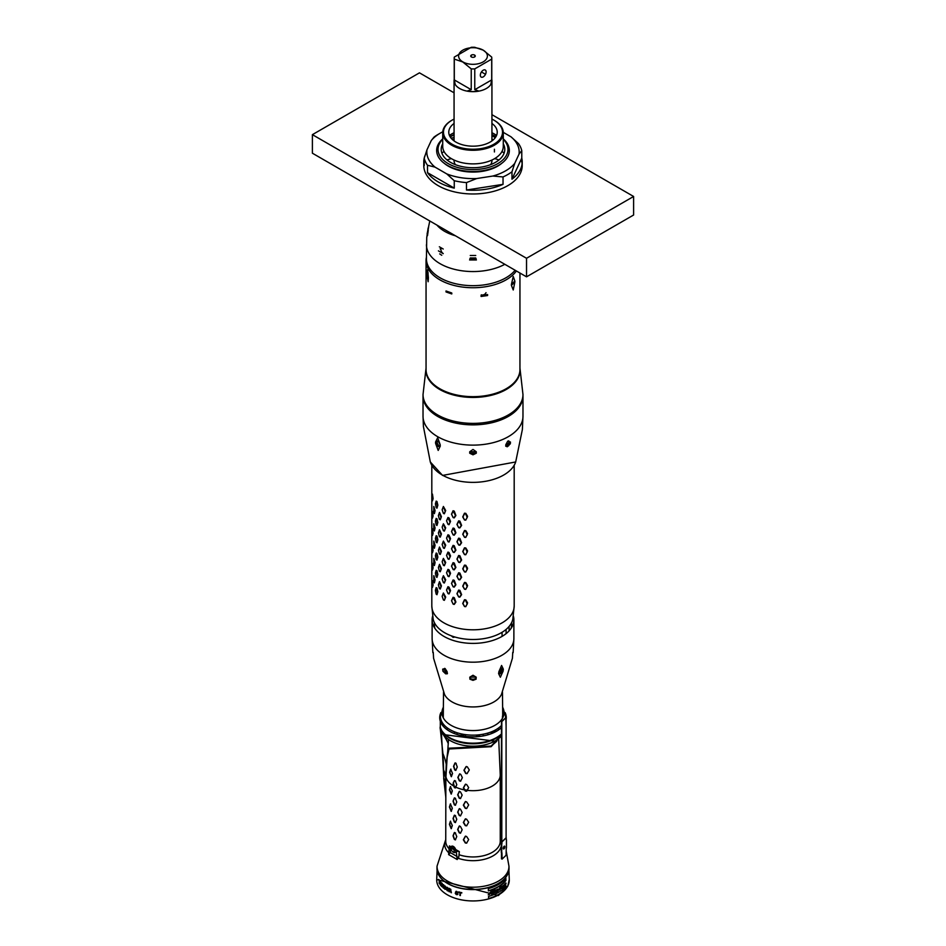 <?xml version="1.0" encoding="UTF-8"?>
<svg xmlns="http://www.w3.org/2000/svg" width="946" height="946" viewBox="0 0 946 946"><rect width="100%" height="100%" fill="white"/><g stroke="black" fill="none" stroke-linecap="round" stroke-linejoin="round"><path stroke-width="1.42" d="M503.083 671.222L503.319 669.129L500.86 668.574L498.885 671.684L498.672 673.765L500.328 673.836L503.083 671.222L500.351 677.241L498.672 673.765M512.744 652.373L512.425 658.203L501.475 694.399A29.527 17.052 180 0 1 493.883 701.944A29.527 17.052 180 0 1 444.525 694.399L433.575 658.203L433.256 652.373M498.885 671.684L501.593 665.464L503.319 669.129M432.618 616.118A40.879 23.603 0 0 0 432.121 619.796A40.879 23.603 0 0 0 457.356 641.601A40.879 23.603 0 0 0 501.912 636.481A40.879 23.603 0 0 0 513.879 619.796A40.879 23.603 0 0 0 513.382 616.118M469.866 677.123L473 675.243L476.134 677.123L476.122 679.169L469.878 679.169L473 680.363L476.122 679.169L476.134 677.123L469.866 677.123L469.878 679.169M447.328 673.765L447.115 671.684L442.681 669.129L442.917 671.222L445.672 673.836L447.328 673.765L442.917 671.222M473 680.363L473 679.299A3.406 2.779 180 0 0 476.252 677.36M473 679.299A3.406 2.779 0 0 1 469.748 677.36M447.115 671.684L445.14 668.574L442.681 669.129M501.368 668.361A3.406 1.963 -60 0 1 499.015 673.079A3.406 1.963 -60 0 1 498.566 673.292M447.434 673.292A3.406 1.963 60 0 1 446.985 673.079A3.406 1.963 60 0 1 444.632 668.361M506.228 848.952L506.075 855.29L502.101 859.11L501.936 853.079A1.514 0.639 109.1 0 0 501.711 852.417L501.711 844.281A1.514 0.639 109.1 0 0 501.936 843.182L501.936 841.952L506.228 837.825L506.228 839.067A1.514 0.639 109.1 0 0 506.453 839.717L506.453 847.864A1.514 0.639 109.1 0 0 506.228 848.952M504.088 846.315A1.514 0.639 109.1 0 0 503.307 848.302A1.514 0.639 109.1 0 0 504.088 848.787A1.514 0.639 109.1 0 0 504.868 846.8A1.514 0.639 109.1 0 0 504.088 846.315M501.486 668.325L501.486 673.008M505.779 717.801L501.486 721.491L501.486 843.028A1.514 0.639 -70.9 0 1 501.262 844.116L501.262 852.263A1.514 0.639 -70.9 0 1 501.486 852.914L501.486 858.85L501.936 854.333M504.313 846.15A1.514 0.639 -70.9 0 1 503.627 848.633A1.514 0.639 -70.9 0 1 503.402 848.798M501.806 672.736L501.806 668.29M507.872 446.358A39.827 22.988 0 0 0 507.08 445.566L507.08 446.796M506.098 629.421L506.098 633.643M501.806 721.609L506.098 717.482L506.098 837.778L501.806 841.905L501.806 721.609M438.92 445.566A39.827 22.988 0 0 0 438.861 445.625A39.827 22.988 0 0 0 438.128 446.358M508.759 445.672A41.186 23.78 0 0 0 507.825 444.762M438.175 444.762A41.186 23.78 0 0 0 437.241 445.672M432.452 500.848L433.114 498.672L432.452 494.096L432.168 495.87M432.452 518.16L433.114 515.984L432.452 511.396L432.168 513.17M432.452 535.471L433.114 533.284L432.452 528.708L432.168 530.481M432.452 552.771L433.114 550.596L432.452 546.019L432.168 547.793M432.452 570.083L433.114 567.907L432.452 563.331L432.168 565.093M432.452 587.395L433.114 585.219L432.452 580.631L432.168 582.405M436.331 507.517L436.957 508.203L437.868 505.14L436.957 501.439L436.106 501.262M436.331 524.817L436.957 525.503L437.868 522.452L436.957 518.751L436.106 518.574M436.331 542.129L436.957 542.815L437.868 539.764L436.957 536.063L436.106 535.885M436.331 559.441L436.957 560.127L437.868 557.076L436.957 553.363L436.106 553.185M436.331 576.753L436.957 577.427L437.868 574.376L436.957 570.675L436.106 570.497M436.331 594.053L436.957 594.738L437.868 591.688L436.957 587.986L436.106 587.809M443.402 513.229L444.36 513.784L445.684 510.533L443.402 506.477L442.184 509.658M443.402 530.54L444.36 531.084L445.684 527.844L443.402 523.777L442.184 526.969M443.402 547.852L444.36 548.396L445.684 545.156L443.402 541.088L442.184 544.281M443.402 565.152L444.36 565.708L445.684 562.456L443.402 558.4L442.184 561.593M443.402 582.464L444.36 583.02L445.684 579.768L443.402 575.712L442.184 578.893M443.402 599.776L444.36 600.32L445.684 597.08L443.402 593.012L442.184 596.205M451.514 514.175L453.075 517.509L454.257 517.864L455.889 515.523L454.257 511.112L453.075 510.745L451.514 514.175M451.514 531.486L453.075 534.809L454.257 535.176L455.889 532.823L454.257 528.424L453.075 528.057L451.514 531.486M451.514 548.798L453.075 552.121L454.257 552.488L455.889 550.134L454.257 545.724L453.075 545.369L451.514 548.798M451.514 566.098L453.075 569.433L454.257 569.799L455.889 567.446L454.257 563.036L453.075 562.669L451.514 566.098M451.514 583.41L453.075 586.745L454.257 587.099L455.889 584.758L454.257 580.347L453.075 579.981L451.514 583.41M451.514 600.722L453.075 604.045L454.257 604.411L455.889 602.058L454.257 597.659L453.075 597.293L451.514 600.722M462.724 516.918L464.486 519.957L465.799 520.111L467.584 516.315L465.799 513.347L464.486 513.205L462.724 516.918M462.724 534.23L464.486 537.269L465.799 537.411L467.584 533.615L465.799 530.659L464.486 530.505L462.724 534.23M462.724 551.53L464.486 554.581L465.799 554.723L467.584 550.927L465.799 547.971L464.486 547.817L462.724 551.53M462.724 568.842L464.486 571.881L465.799 572.034L467.584 568.239L465.799 565.27L464.486 565.129L462.724 568.842M462.724 586.153L464.486 589.192L465.799 589.346L467.584 585.55L465.799 582.582L464.486 582.44L462.724 586.153M462.724 603.465L464.486 606.504L465.799 606.646L467.584 602.85L465.799 599.894L464.486 599.74L462.724 603.465M456.942 524.439L458.621 527.632L459.886 527.892L461.613 525.397L459.886 521.128L458.621 520.868L456.942 524.439M447.966 524.226L449.043 524.687L450.533 521.329L449.043 517.935L447.966 517.474L446.559 520.773M439.5 519.177L440.292 519.803L441.427 516.658L439.5 512.425L438.483 515.511M433.954 512.921L434.403 513.654L435.077 510.663L433.859 506.465M456.942 541.751L458.621 544.943L459.886 545.203L461.613 542.708L459.886 538.44L458.621 538.179L456.942 541.751M447.966 541.538L449.043 541.999L450.533 538.629L449.043 535.247L447.966 534.786L446.559 538.085M439.5 536.488L440.292 537.115L441.427 533.97L439.5 529.725L438.483 532.823M433.954 530.233L434.403 530.954L435.077 527.974L433.859 523.777M456.942 559.062L458.621 562.243L459.886 562.503L461.613 560.008L459.886 555.751L458.621 555.491L456.942 559.062M447.966 558.85L449.043 559.311L450.533 555.941L449.043 552.547L447.966 552.086L446.559 555.397M439.5 553.8L440.292 554.415L441.427 551.282L439.5 547.036L438.483 550.134M433.954 547.533L434.403 548.266L435.077 545.286L433.859 541.077M456.942 576.362L458.621 579.555L459.886 579.815L461.613 577.32L459.886 573.063L458.621 572.803L456.942 576.362M447.966 576.161L449.043 576.622L450.533 573.252L449.043 569.859L447.966 569.397L446.559 572.697M439.5 571.1L440.292 571.727L441.427 568.581L439.5 564.348L438.483 567.434M433.954 564.845L434.403 565.578L435.077 562.586L433.859 558.388M456.942 593.674L458.621 596.867L459.886 597.127L461.613 594.632L459.886 590.363L458.621 590.103L456.942 593.674M447.966 593.461L449.043 593.922L450.533 590.564L449.043 587.17L447.966 586.709L446.559 590.008M439.5 588.412L440.292 589.039L441.427 585.893L439.5 581.66L438.483 584.746M433.954 582.157L434.403 582.89L435.077 579.898L433.859 575.7M514.186 606.019L512.838 619.098A40.122 23.165 180 0 1 501.368 632.708A40.122 23.165 180 0 1 459.898 638.231A40.122 23.165 180 0 1 433.162 619.098L431.814 606.019A41.186 23.78 180 0 0 457.237 627.99A41.186 23.78 180 0 0 502.125 622.835A41.186 23.78 180 0 0 514.186 606.019L514.186 465.326M434.687 511.609L433.753 513.004L433.753 506.488L434.687 511.609M432.748 499.583L432.204 500.919L432.204 494.391L432.748 499.583M432.748 516.894L432.204 518.231L432.204 511.703L432.748 516.894M432.748 534.206L432.204 535.542L432.204 529.015L432.748 534.206M432.748 551.518L432.204 552.842L432.204 546.315L432.748 551.518M432.748 568.818L432.204 570.154L432.204 563.627L432.748 568.818M437.454 506.122L436.177 507.612L435.385 503.875L436.177 501.096L437.454 506.122M437.454 523.434L436.177 524.924L435.385 521.175L436.177 518.396L437.454 523.434M437.454 540.745L436.177 542.235L435.385 538.487L436.177 535.708L437.454 540.745M437.454 558.057L436.177 559.547L435.385 555.799L436.177 553.02L437.454 558.057M437.454 575.357L436.177 576.847L435.385 573.11L436.177 570.332L437.454 575.357M445.27 511.585L443.946 513.678L443.378 513.347L442.137 509.776L443.378 506.82L445.27 511.585M445.27 528.897L443.946 530.99L443.378 530.659L442.137 527.088L443.378 524.131L445.27 528.897M445.27 546.209L443.946 548.302L443.378 547.971L442.137 544.399L443.378 541.443L445.27 546.209M445.27 563.509L443.946 565.602L443.378 565.27L442.137 561.711L443.378 558.755L445.27 563.509M445.27 580.82L443.946 582.913L443.378 582.582L442.137 579.011L443.378 576.055L445.27 580.82M461.258 525.397L459.531 527.892L458.775 527.738L457.084 524.545L458.775 521.211L461.258 525.397M461.258 542.708L459.531 545.192L458.775 545.038L457.084 541.857L458.775 538.51L461.258 542.708M450.13 539.717L448.641 541.928L448.002 541.656L446.583 538.203L448.002 535.129L450.13 539.717M461.258 560.02L459.531 562.503L458.775 562.35L457.084 559.157L458.775 555.822L461.258 560.02M450.13 557.028L448.641 559.24L448.002 558.968L446.583 555.515L448.002 552.44L450.13 557.028M461.258 577.32L459.531 579.815L458.775 579.662L457.084 576.469L458.775 573.134L461.258 577.32M450.13 574.34L448.641 576.552L448.002 576.28L446.583 572.815L448.002 569.752L450.13 574.34M461.258 594.632L459.531 597.127L458.775 596.961L457.084 593.781L458.775 590.446L461.258 594.632M450.13 591.64L448.641 593.863L448.002 593.58L446.583 590.127L448.002 587.052L450.13 591.64M432.748 586.13L432.204 587.466L432.204 580.939L432.748 586.13M437.454 592.669L436.177 594.159L435.385 590.41L436.177 587.632L437.454 592.669M445.27 598.132L443.946 600.225L443.378 599.894L442.137 596.323L443.378 593.367L445.27 598.132M455.499 515.487L453.879 517.84L453.169 517.616L451.597 514.293L453.169 511.088L455.499 515.487M455.499 532.799L453.879 535.14L453.169 534.928L451.597 531.593L453.169 528.4L455.499 532.799M455.499 550.111L453.879 552.452L453.169 552.239L451.597 548.905L453.169 545.712L455.499 550.111M455.499 567.411L453.879 569.764L453.169 569.539L451.597 566.216L453.169 563.024L455.499 567.411M455.499 584.723L453.879 587.076L453.169 586.851L451.597 583.528L453.169 580.324L455.499 584.723M455.499 602.034L453.879 604.376L453.169 604.163L451.597 600.828L453.169 597.635L455.499 602.034M467.265 517.497L465.479 520.134L464.687 520.04L462.925 517.001L464.687 513.524L465.479 513.607L467.265 517.497M467.265 534.797L465.479 537.446L464.687 537.352L462.925 534.313L464.687 530.824L465.479 530.919L467.265 534.797M467.265 552.109L465.479 554.746L464.687 554.663L462.925 551.624L464.687 548.136L465.479 548.231L467.265 552.109M467.265 569.421L465.479 572.058L464.687 571.975L462.925 568.936L464.687 565.448L465.479 565.531L467.265 569.421M467.265 586.733L465.479 589.37L464.687 589.275L462.925 586.236L464.687 582.76L465.479 582.842L467.265 586.733M467.265 604.033L465.479 606.682L464.687 606.587L462.925 603.548L464.687 600.06L465.479 600.154L467.265 604.033M441.013 534.987L439.89 536.973L439.405 536.607L438.376 532.929L439.405 530.079L441.013 534.987M434.687 528.92L433.753 530.316L433.753 523.788L434.687 528.92M441.013 552.298L439.89 554.285L439.405 553.907L438.376 550.241L439.405 547.379L441.013 552.298M434.687 546.232L433.753 547.628L433.753 541.1L434.687 546.232M441.013 569.61L439.89 571.597L439.405 571.218L438.376 567.553L439.405 564.691L441.013 569.61M434.687 563.544L433.753 564.939L433.753 558.412L434.687 563.544M441.013 586.91L439.89 588.897L439.405 588.53L438.376 584.865L439.405 582.003L441.013 586.91M434.687 580.844L433.753 582.239L433.753 575.712L434.687 580.844M450.13 522.417L448.641 524.628L448.002 524.344L446.583 520.891L448.002 517.817L450.13 522.417M441.013 517.675L439.89 519.661L439.405 519.295L438.376 515.629L439.405 512.767L441.013 517.675M502.066 632.295L502.066 636.386M439.772 446.11A38.609 22.29 0 0 0 439.05 446.843M509.09 630.887L509.09 626.465M434.959 628.44A38.609 22.29 180 0 1 434.391 624.608L434.391 622.634M511.609 622.634L511.609 624.608A38.609 22.29 180 0 1 511.041 628.44M451.325 635.83L453.11 637.356L455.014 637.036M440.245 446.169L438.199 450.438L435.609 443.485L438.459 446.559L440.245 446.169L440.186 444.703L438.235 441.12L435.55 442.03L435.609 443.485M435.55 442.03L437.667 437.738L440.186 444.703M423.406 426.469L423.028 416.275A49.972 28.853 180 0 0 437.667 436.685A49.972 28.853 0 0 0 492.121 442.929A49.972 28.853 0 0 0 522.972 416.275L522.381 429.484L515.688 461.967A43.457 25.093 0 0 1 485.795 481.254A43.457 25.093 0 0 1 442.267 475.022A43.457 25.093 0 0 1 430.312 461.967L423.406 426.469M469.772 396.599L469.866 397.379M476.134 397.379L476.228 396.599M423.051 395.274A49.972 28.853 0 0 0 423.028 396.019A49.972 28.853 0 0 0 437.667 416.417A49.972 28.853 0 0 0 492.121 422.673A49.972 28.853 0 0 0 522.972 396.019A49.972 28.853 0 0 0 522.949 395.274M510.391 443.485L510.45 442.03L505.814 444.703L505.755 446.169L510.391 443.485L507.541 446.559L505.755 446.169M476.287 453.217L476.276 451.762L469.724 451.762L469.713 453.217L473 454.813L476.287 453.217L469.713 453.217M437.147 445.59A41.991 24.241 180 0 1 438.128 444.691M507.872 444.691A41.991 24.241 180 0 1 508.853 445.59M475.992 396.599L475.389 397.403M470.611 397.403L470.008 396.599M510.45 442.03L507.766 441.12L505.814 444.703M476.276 451.762L473 449.445L469.724 451.762M508.747 440.836A3.406 1.963 -60 0 1 506.512 445.968A3.406 1.963 -60 0 1 505.767 446.252M440.233 446.252A3.406 1.963 60 0 1 439.488 445.968A3.406 1.963 60 0 1 437.253 440.836M443.319 717.884A29.716 17.158 180 0 1 443.284 716.997L443.52 692.247M502.48 692.247L502.693 714.396A29.693 17.146 180 0 1 502.421 716.82L502.432 718.333M502.622 715.696A29.716 17.158 180 0 1 502.681 716.252L502.669 715.141M454.186 851.92A18.849 10.879 0 0 0 454.151 852.559M456.835 858.188A18.849 10.879 0 0 0 457.616 858.885M443.378 707.277A31.041 17.927 0 0 0 456.918 727.971A31.041 17.927 0 0 0 494.947 725.31A31.041 17.927 0 0 0 502.622 707.277M502.633 708.566A32.554 18.79 180 0 1 503.745 710.174M502.622 706.969L505.554 716.347A32.554 18.79 180 0 1 505.471 717.659M501.486 725.452A32.554 18.79 180 0 1 496.023 729.638A32.554 18.79 180 0 1 460.536 733.718A32.554 18.79 180 0 1 440.446 716.347L443.378 706.969M442.255 710.174A32.554 18.79 180 0 1 443.367 708.566M442.87 732.121A32.554 18.79 0 0 0 496.023 738.294A32.554 18.79 0 0 0 501.486 734.108M491.352 740.529A16.354 9.436 60 0 1 491.199 740.458A25.743 14.864 180 0 1 490.466 740.86M455.534 740.86A25.743 14.864 180 0 1 453.063 739.346M447.257 729.804A25.743 14.864 180 0 1 447.482 728.018M441.321 720.675A32.554 18.79 0 0 0 440.765 722.389M501.486 733.895A33.276 19.216 180 0 1 496.532 737.549A33.276 19.216 180 0 1 463.221 742.326A33.276 19.216 180 0 1 440.316 727.569L440.316 714.029A33.276 19.216 0 0 0 457.426 734.616A33.276 19.216 0 0 0 496.532 731.223A33.276 19.216 0 0 0 501.486 727.569M440.174 720.805A33.276 19.216 180 0 1 440.801 719.126M442.574 716.193A33.276 19.216 180 0 1 443.296 715.306M443.367 708.897A33.276 19.216 0 0 0 442.22 710.34M440.895 712.575A33.276 19.216 0 0 0 440.316 714.029M506.098 719.61A33.276 19.216 0 0 0 505.684 714.029A33.276 19.216 0 0 0 505.105 712.575M503.78 710.34A33.276 19.216 0 0 0 502.633 708.897M502.669 715.271A33.276 19.216 180 0 1 503.426 716.193M455.688 892.563A30.331 17.513 0 0 0 456.279 892.799M501.049 884.841A30.331 17.513 180 0 1 500.6 885.444M505.909 880.513A32.933 19.015 0 0 0 505.661 878.822A32.933 19.015 180 0 1 505.909 880.513L505.862 878.207A35.877 20.717 180 0 1 498.365 884.545A35.877 20.717 180 0 1 488.313 888.637L488.384 890.896A35.972 20.765 0 0 0 498.436 886.816A35.972 20.765 0 0 0 505.933 880.478M440.197 882.985A32.933 19.015 0 0 0 440.398 883.954A32.933 19.015 180 0 1 440.197 882.985M440.694 884.983A32.933 19.015 0 0 0 440.966 885.681A32.933 19.015 180 0 1 440.694 884.983M443.166 886.828A31.348 18.092 180 0 1 442.622 885.728M442.125 884.404A31.348 18.092 180 0 1 441.936 883.682M497.939 739.264L491.08 746.075L448.842 748.227L447.718 751.361L446.24 764.333L445.672 777.742A65.984 35.239 13.6 0 0 443.686 772.551A2.27 1.301 179.2 0 1 443.591 772.184A2.27 1.301 179.2 0 1 443.686 771.818M443.792 777.908A3.571 1.904 -25.2 0 0 443.698 778.475A3.571 1.904 -25.2 0 0 443.84 778.996L441.238 729.472M461.222 734.155L461.293 735.621M461.613 742.019L461.636 742.622M463.824 742.433L463.836 743.036M463.788 734.38L463.788 736.094M465.302 743.272L465.302 742.657M440.138 727.001L443.52 734.593A31.703 18.305 0 0 0 495.42 740.801A31.703 18.305 180 0 0 501.486 735.893M445.672 777.742L445.566 783.761A68.136 41.648 -179.7 0 0 443.84 778.996L444.324 784.199L443.698 778.475M445.566 783.761L445.743 797.277M465.479 736.343L465.574 734.652M447.718 751.361L448.499 739.583M448.309 743.769A22.704 6.374 51.5 0 0 441.38 731.991A3.772 2.4 177.8 0 1 440.481 730.655L440.091 727.805M495.042 730.182L496.402 731.293M492.547 740.032A25.518 14.734 0 0 0 494.167 738.791M498.495 729.981A25.518 14.734 0 0 0 498.199 728.254M446.24 764.333A49.618 29.551 48.5 0 0 443.071 753.95A2.27 1.301 176 0 1 442.917 753.548L443.591 772.184M478.309 736.603L478.818 734.841M469.358 743.686A49.618 46.685 -148.2 0 1 468.175 742.977M490.879 746.193L448.889 748.203M496.354 731.317L495.006 730.206M494.64 730.395L496.023 731.506L494.51 730.454M498.223 739.039L491.069 746.69L449.232 748.593L490.879 746.394L496.697 741.357M495.905 731.565L494.474 730.478L495.964 731.542M448.605 854.593L450.367 852.63L450.485 847.699A2.27 1.313 180 0 1 449.823 846.765A3.027 1.75 0 0 0 449.421 845.89L448.605 854.593L457.178 859.536L458.786 857.147L459.33 851.625L449.421 845.89M459.33 851.625A3.027 1.75 0 0 0 457.817 851.388A2.27 1.313 180 0 1 456.22 850.998L457.178 859.536M498.471 883.363A36.019 20.8 180 0 1 458.976 887.809A36.019 20.8 180 0 1 436.981 868.357L437.04 866.134A35.96 20.765 180 0 0 458.999 885.562A35.96 20.765 180 0 0 498.424 881.128A35.96 20.765 0 0 0 508.96 866.134L509.019 868.357A36.019 20.8 180 0 1 498.471 883.363M466.591 791.234L468.684 787.616L466.65 784.53L465.361 784.317L463.363 787.864L465.29 791.045L466.591 791.234M455.345 787.983L456.788 784.648L455.404 781.171L454.376 780.639L453.051 783.903L454.317 787.45L455.345 787.983M449.421 849.106A27.257 15.739 180 0 1 445.743 841.207L445.862 776.406A27.257 15.739 0 0 0 445.944 776.855L447.151 757.19L449.031 748.984L491.092 746.701L498.282 738.992M451.195 828.696L452.33 825.551L450.391 821.282L449.421 824.333L451.195 828.696M451.195 811.396L452.33 808.239L450.391 803.97L449.421 807.033L451.195 811.396M451.195 794.084L452.33 790.939L450.391 786.67L449.421 789.721L451.195 794.084M455.345 839.906L456.764 836.583L455.345 833.13L454.317 832.598L453.039 835.838L454.317 839.374L455.345 839.906M455.345 822.594L456.764 819.283L455.345 815.819L454.317 815.286L453.039 818.527L454.317 822.062L455.345 822.594M455.345 805.294L456.764 801.972L455.345 798.519L454.317 797.975L453.039 801.215L454.317 804.762L455.345 805.294M460.442 833.213L462.156 829.748L460.442 826.473L459.236 826.083L457.663 829.465L459.236 832.835L460.442 833.213M460.442 815.901L462.156 812.437L460.442 809.161L459.236 808.771L457.663 812.153L459.236 815.523L460.442 815.901M460.442 798.59L462.156 795.137L460.442 791.849L459.236 791.459L457.663 794.841L459.236 798.223L460.442 798.59M466.591 843.158L468.672 839.551L466.591 836.489L465.29 836.276L463.351 839.8L465.29 842.969L466.591 843.158M466.591 825.846L468.672 822.24L466.591 819.177L465.29 818.964L463.351 822.488L465.29 825.657L466.591 825.846M466.591 808.546L468.672 804.928L466.591 801.865L465.29 801.664L463.351 805.188L465.29 808.345L466.591 808.546M479.776 734.735L479.244 736.508M451.289 776.713L452.543 773.509L450.71 769.193L449.598 772.314L451.289 776.713M455.712 770.446L457.285 767.04L455.984 763.517L454.991 763.008L453.548 766.319L454.707 769.926L455.712 770.446M460.536 781.23L462.369 777.695L460.749 774.36L459.567 773.982L457.84 777.435L459.342 780.852L460.536 781.23M467.005 773.662L469.299 769.938L467.312 766.816L466.071 766.638L463.918 770.245L465.739 773.485L467.005 773.662M456.22 850.998L450.485 847.699M453.359 852.251A3.559 2.058 -120 0 0 455.866 850.797A3.559 2.058 -120 0 0 453.359 846.445A3.559 2.058 -120 0 0 450.84 847.9A3.559 2.058 -120 0 0 453.359 852.251M457.817 851.388L449.823 846.765M466.827 791.081L465.55 790.903L463.611 787.734L465.645 784.151M455.558 787.852L454.541 787.32L453.276 782.614L454.6 780.521L455.617 781.053M466.827 808.392L465.55 808.203L463.599 805.046L465.586 801.499M466.827 825.704L465.55 825.515L463.599 822.358L465.586 818.798M466.827 843.004L465.55 842.827L463.599 839.658L465.586 836.11M460.655 798.459L459.472 798.093L457.888 794.723L459.496 791.305M460.655 815.771L459.472 815.393L457.888 812.023L459.496 808.617M460.655 833.071L459.472 832.705L457.888 829.335L459.496 825.929M455.558 805.164L454.541 804.632L453.264 801.096L454.541 797.868L455.558 798.389M455.558 822.464L454.541 821.944L453.264 818.396L454.541 815.168L455.558 815.7M455.558 839.776L454.541 839.256L453.264 835.708L454.541 832.48L455.558 833.012M451.408 793.954L449.646 789.591L450.615 786.552M451.408 811.254L449.646 806.903L450.615 803.852M451.408 828.566L449.646 824.214L450.615 821.163M467.253 773.509L466 773.331L464.167 770.115L466.366 766.473M460.761 781.089L459.579 780.722L458.077 777.305L459.827 773.828M455.925 770.304L454.931 769.796L453.773 766.189L455.215 762.89L456.185 763.398M451.502 776.583L449.823 772.184L450.935 769.074M488.621 898.7A36.279 20.942 0 0 0 498.648 894.609A36.279 20.942 0 0 0 506.169 888.27L506.098 885.988A36.185 20.895 180 0 1 498.589 892.315A36.185 20.895 180 0 1 488.55 896.406L488.621 898.7M497.951 891.215L498.838 889.074L498.022 889.086L498.175 890.564L497.04 891.262L497.229 889.512A36.043 20.812 180 0 1 496.626 889.831L494.675 892.362L495.065 889.654A36.007 20.788 180 0 1 493.954 890.139L493.883 890.446A36.019 20.8 0 0 0 494.32 890.269L493.28 892.941L493.351 891.546A36.054 20.824 0 0 0 493.812 891.369L493.871 891.073A36.043 20.812 180 0 1 493.422 891.262L493.587 890.529A36.019 20.8 180 0 1 493.339 890.624L492.216 891.983A36.054 20.824 0 0 0 492.63 891.83L491.695 893.603L492.157 890.978A36.019 20.8 0 0 0 492.594 890.813L492.665 890.517A36.007 20.788 180 0 1 491.447 890.955L488.42 894.62L489.59 894.478L490.312 893.119A36.078 20.824 0 0 0 491.021 892.894L491.435 894.076L497.951 891.215M440.363 877.462A35.842 20.694 0 0 0 498.341 883.54A35.842 20.694 0 0 0 505.637 877.462M439.961 881.175A35.995 20.788 180 0 1 438.79 879.378L438.778 879.721A36.007 20.788 0 0 0 439.24 880.49L439.157 883.339A36.125 20.859 0 0 0 439.346 883.623L439.429 880.773A36.007 20.788 0 0 0 439.961 881.518L439.961 881.175M441.534 885.87A36.114 20.847 180 0 1 440.375 884.581L440.41 883.493A36.066 20.824 0 0 0 441.404 884.616L441.415 884.214A36.054 20.812 180 0 1 440.422 883.091L440.446 882.204A36.019 20.788 0 0 0 441.605 883.493L441.616 883.091A35.995 20.788 180 0 1 440.245 881.53L440.15 884.723A36.125 20.859 0 0 0 441.522 886.272L441.534 885.87M442.101 886.851L442.184 884.072L443.201 887.833A36.125 20.859 0 0 0 443.627 888.176L443.721 885.007A35.995 20.788 180 0 1 443.438 884.77L443.355 887.478L442.326 883.789A35.995 20.788 180 0 1 441.936 883.422L441.853 886.603A36.125 20.859 0 0 0 442.101 886.851M445.424 886.899L445.471 887.064A36.031 20.8 0 0 0 445.779 887.277L445.128 886.071A35.995 20.788 180 0 1 444.88 885.894L444.206 886.426L444.833 887.655A36.066 20.824 0 0 0 445.128 887.868L445.105 888.885A36.114 20.847 180 0 1 444.703 888.59L444.324 887.821A36.09 20.836 180 0 1 444.029 887.608L444.691 889.004A36.125 20.859 0 0 0 445.093 889.287L445.897 889.074L445.14 887.466A36.054 20.812 180 0 1 444.845 887.242L444.868 886.296A36.019 20.788 0 0 0 445.176 886.508L445.424 886.899M447.269 887.443L446.536 887.49L446.323 889.004L447.174 890.624A36.125 20.859 0 0 0 447.624 890.884L448.581 890.316L447.718 887.703A35.995 20.788 180 0 1 447.269 887.443M457.285 892.232L457.356 892.385A36.031 20.8 0 0 0 457.817 892.504L456.847 891.487A35.995 20.788 180 0 1 456.469 891.38L455.487 892.102L456.421 893.142A36.066 20.824 0 0 0 456.871 893.272L457.545 893.864L456.835 894.289A36.114 20.847 180 0 1 456.244 894.112L455.665 893.45A36.09 20.836 180 0 1 455.239 893.308L456.232 894.514A36.125 20.859 0 0 0 456.823 894.691L458.006 893.923L456.883 892.858A36.054 20.812 180 0 1 456.433 892.728L456.457 891.782A36.019 20.788 0 0 0 456.906 891.912L457.285 892.232M449.421 890.399A36.066 20.824 0 0 0 450.473 890.907L450.935 892.551A36.125 20.859 0 0 0 451.384 892.752L450.58 889.181A35.995 20.788 180 0 1 449.114 888.46L449.019 891.64A36.125 20.859 0 0 0 449.385 891.83L449.421 890.399M461.802 892.669A35.995 20.788 180 0 1 458.692 891.983L458.68 892.326A36.007 20.788 0 0 0 459.957 892.634L459.874 895.472A36.125 20.859 0 0 0 460.359 895.578L460.454 892.74A36.007 20.788 0 0 0 461.79 893L461.802 892.669M460.371 895.389A35.818 20.682 180 0 1 460.111 895.342L460.194 892.492A35.712 20.611 180 0 1 458.916 892.196L458.916 891.853M461.79 892.823A35.712 20.611 180 0 1 460.69 892.598L460.678 892.788M450.603 890.564A36.054 20.812 180 0 1 449.433 889.997L449.468 888.98A36.007 20.788 0 0 0 450.639 889.547L450.603 890.564M447.032 887.786L447.257 887.856A36.019 20.788 0 0 0 447.706 888.117L447.635 890.482A36.114 20.847 180 0 1 447.186 890.221L447.032 887.786M495.751 891.392L496.236 890.245L495.751 891.392M491.092 892.61A36.066 20.824 180 0 1 490.395 892.835L491.423 891.238L491.092 892.61M501.309 888.176L501.687 886.934L501.309 888.176M503.189 887.1L503.201 885.704L503.189 887.1M505.436 884.356L505.72 883.056L505.436 884.356M500.942 886.39L499.76 887.466L499.547 890.02L502.409 887.253L502.125 889.193A36.161 20.871 0 0 0 502.586 888.826L503.97 885.917L504.384 886.461L505.483 885.267L506.075 883.138L504.549 885.917L504.679 884.002L503.733 886.142L503.603 885.22L503.036 885.61A36.043 20.812 180 0 1 502.397 886.154L502.361 886.414A36.054 20.812 0 0 0 502.563 886.248L500.198 889.488L500.872 887.383A36.054 20.812 0 0 0 501.061 887.253L501.25 886.059A36.007 20.788 180 0 1 501.061 886.189L500.942 886.39M505.637 878.077L505.708 880.336A35.664 20.587 180 0 1 488.373 890.706M505.874 885.858L505.944 888.14A35.972 20.777 180 0 1 488.609 898.511M497.892 889.346L498.353 890.505L496.555 891.723L491.222 893.946L490.797 892.764A35.771 20.658 180 0 1 490.099 892.989L488.207 894.821M498.353 890.505L497.147 891.073M497.963 890.434L497.336 889.808M497.076 890.742L497.667 890.884M497.017 889.394L496.957 891.014M494.853 889.536L494.451 892.244L494.983 891.262M493.658 890.955L493.587 891.238A35.759 20.646 180 0 1 493.138 891.428L493.114 892.788M493.363 890.411L493.197 891.132A35.747 20.635 0 0 0 493.469 891.026M492.275 892.303L492.417 891.7A35.759 20.646 180 0 1 492.263 891.759M492.44 890.399L492.381 890.683A35.712 20.623 180 0 1 491.932 890.848L491.376 893.166L491.967 893.036M490.868 892.48L491.199 891.108L490.17 892.705A35.759 20.646 0 0 0 490.442 892.61M496.248 890.493L496.118 891.156M496.023 890.115L495.633 890.813M441.415 884.262A35.759 20.646 180 0 1 440.635 883.363L440.6 884.451M441.605 883.15A35.712 20.623 180 0 1 440.67 882.074L440.647 882.961M440.375 884.581L440.375 884.581A35.818 20.682 180 0 0 441.534 885.917M443.378 886.686L443.65 884.652M442.113 886.52A35.818 20.682 180 0 1 442.066 886.473L442.16 883.292M442.397 884.072L442.373 884.817M445.531 888.826L445.353 887.738A35.771 20.646 180 0 1 445.046 887.525L444.49 885.799M445.779 889.275L445.306 889.157A35.818 20.682 180 0 1 444.904 888.873L444.655 888.625M445.708 886.958A35.723 20.623 180 0 1 445.684 886.946L445.389 886.39A35.712 20.623 180 0 1 445.081 886.177L444.726 886.319M448.357 890.848L447.836 890.765A35.818 20.682 180 0 1 447.387 890.505L446.583 889.252L446.973 887.23M448.085 890.423L447.919 887.987A35.712 20.623 180 0 1 447.47 887.726L446.961 887.833M457.367 894.171L457.095 893.142A35.771 20.646 180 0 1 456.646 893.012L455.771 892.267L456.102 891.274M457.746 894.549L457.048 894.561A35.818 20.682 180 0 1 456.457 894.384L455.452 893.19M457.746 892.303A35.723 20.623 180 0 1 457.58 892.255L457.131 891.782A35.712 20.623 180 0 1 456.682 891.652L456.161 891.901M451.313 892.504A35.818 20.682 180 0 1 451.147 892.433L450.686 890.777A35.771 20.646 180 0 1 449.634 890.281L449.634 890.505M449.385 891.593A35.818 20.682 180 0 1 449.232 891.522L449.326 888.341M450.828 890.434L450.852 889.417A35.712 20.611 180 0 1 449.681 888.862L449.646 889.879M457.58 858.933A18.932 10.926 180 0 1 456.859 858.306M454.068 852.547A18.932 10.926 180 0 1 454.139 851.672M443.307 759.993L443.591 771.085M487.817 733.079L487.817 734.829M461.222 742.527L461.222 741.936M461.222 735.598L461.222 733.871M457.095 732.748L457.095 734.51M454.636 769.713L454.636 768.921M454.636 733.658L454.636 731.873M454.411 731.778L454.411 733.564M454.411 768.235L454.411 769.039M454.411 786.977L454.411 787.64M454.411 804.289L454.411 804.951M454.068 846.977L454.068 848.266A18.932 10.926 0 0 0 454.068 848.361L454.068 850.832A18.932 10.926 0 0 0 454.352 852.594M456.315 855.894A18.932 10.926 0 0 0 458.467 857.738M476.548 736.733L476.548 735.03M477.576 734.959L477.576 736.662M483.252 735.905L483.252 734.191M506.808 633.063A36.941 21.332 0 0 0 506.098 632.2M515.121 270.237A46.567 26.878 180 0 1 505.921 277.793A46.567 26.878 180 0 1 455.18 283.623A46.567 26.878 180 0 1 426.433 258.778L426.741 237.529L428.609 227.123M436.934 225.101A40.122 23.165 0 0 0 455.44 235.791M428.148 228.01L426.741 237.529M439.346 246.788L443.225 249.023L439.346 246.788M470.257 255.491L475.743 255.491L470.257 255.491M428.278 230.28L427.497 235.649M443.236 253.646L438.424 250.867L443.236 253.646M476.406 259.949L469.594 259.949L476.406 259.949M439.713 253.895A42.771 24.691 0 0 0 441.758 255.254M476.169 258.79A39.744 22.952 180 0 1 469.831 258.79M443.236 253.587A3.406 1.963 60 0 1 440.883 249.448A39.744 22.952 180 0 1 440.138 248.822M440.883 249.448A3.406 1.963 60 0 1 440.954 248.786M454.068 92.814L419.468 72.842L312.393 134.651L312.393 153.205L526.532 276.835L633.607 215.014L633.607 196.472L491.932 114.679M526.532 276.835L526.532 258.282L633.607 196.472M312.393 134.651L526.532 258.282M504.123 153.122A37.852 21.853 0 0 0 501.971 151.49M444.029 151.49A37.852 21.853 0 0 0 441.877 153.122M476.713 178.534A46.188 26.665 0 0 1 446.772 173.91L434.994 167.111L427.497 165.254L427.497 172.669A49.216 28.415 0 0 0 438.199 181.939A49.216 28.415 0 0 0 454.257 188.124L454.257 180.71A49.216 28.415 0 0 0 466.473 182.602L476.713 178.534L492.807 176.051A46.188 26.665 0 0 0 514.719 163.398L519.035 154.103A46.188 26.665 0 0 0 511.006 136.815L518.503 143.615A49.216 28.415 0 0 1 521.778 150.662L519.035 154.103M442.763 131.813A46.188 26.665 0 0 0 440.339 133.114A46.188 26.665 0 0 0 431.281 140.528L426.965 149.823A46.188 26.665 0 0 0 434.994 167.111M503.272 132.345L511.006 136.815M444.265 163.327A34.825 20.103 0 0 0 448.369 166.177A34.825 20.103 0 0 0 501.735 163.327M495.87 136.803A34.825 20.103 0 0 0 491.932 135.089M454.068 135.089A34.825 20.103 0 0 0 450.13 136.803M446.772 173.91L454.257 180.71M454.257 188.124L427.497 172.669M492.807 176.051L503.036 176.937A49.216 28.415 0 0 0 511.975 171.782L514.719 163.398M503.036 184.352L466.473 190.016A49.216 28.415 0 0 0 503.036 184.352L503.036 176.937M466.473 190.016L466.473 182.602M521.778 158.088L511.975 179.196A49.216 28.415 0 0 0 522.216 161.849A49.216 28.415 0 0 0 521.778 158.088L521.778 150.662M511.975 179.196L511.975 171.782M491.932 135.692L495.302 137.643M451.053 138.092L454.068 137.631M440.339 133.114L438.199 134.344A49.216 28.415 0 0 0 434.025 137.087L431.281 140.528M426.965 149.823L424.222 158.207A49.216 28.415 0 0 0 427.497 165.254M425.097 155.357A49.216 28.415 0 0 0 423.784 161.849A49.216 28.415 0 0 0 424.222 165.621L424.222 158.207M522.216 161.849L522.216 165.562A49.216 28.415 180 0 1 491.837 191.813A49.216 28.415 180 0 1 438.199 185.653A49.216 28.415 180 0 1 423.784 165.562L423.784 161.849M423.891 163.705A49.216 28.415 180 0 1 424.222 161.79M452.578 139.712A49.216 28.415 180 0 1 454.068 139.334M491.932 139.334A49.216 28.415 180 0 1 493.422 139.712M521.092 159.555A49.216 28.415 180 0 1 522.109 163.705M494.143 732.464L494.143 730.643M492.996 731.187A22.408 12.937 180 0 1 490.785 733.871M473.095 743.178L473.095 743.804M514.861 282.038L513.24 289.984L511.408 285.361L514.861 282.038L514.861 281.068L511.408 284.391L511.408 285.361M511.408 284.391L513.24 276.516L514.861 281.068M426.433 257.206A46.945 27.103 0 0 0 426.055 260.635A46.945 27.103 0 0 0 460.454 286.756A46.945 27.103 0 0 0 513.24 274.588A46.945 27.103 0 0 0 516.386 270.97M519.945 273.027L519.945 369.555A46.945 27.103 180 0 1 513.24 383.52A46.945 27.103 180 0 1 460.454 395.676A46.945 27.103 180 0 1 426.055 369.555L426.055 260.635M428.396 277.734L427.616 269.61L426.764 274.435L428.396 277.734M428.384 278.195L428.136 281.742L426.764 274.435M451.81 293.473L446.015 290.978L446.015 291.947L451.81 293.473M451.762 293.946L446.015 291.947M487.628 295.046L481.076 295.507L481.076 296.476L487.628 295.046M487.58 295.542L481.076 296.476M428.148 272.862L426.764 273.465M451.762 292.976L446.015 290.978M487.58 294.561L481.076 295.507M481.254 294.845A3.406 2.696 156.6 0 0 486.008 292.669M519.945 368.053L522.972 394.529A49.972 28.853 180 0 1 515.83 409.393A49.972 28.853 180 0 1 459.65 422.33A49.972 28.853 180 0 1 423.028 394.529L426.055 368.053M426.055 368.621A47.028 27.15 0 0 0 459.047 396.22A47.028 27.15 0 0 0 513.311 384.265A47.028 27.15 0 0 0 519.945 368.621M475.696 257.951A38.23 22.077 180 0 1 470.304 257.951M485.31 170.777A46.188 26.665 0 0 0 483.69 170.528M462.31 170.528A46.188 26.665 0 0 0 460.69 170.777M493.576 168.187A49.216 28.415 0 0 0 492.937 168.021M453.063 168.021A49.216 28.415 0 0 0 452.425 168.187M498.956 159.969A49.216 28.415 0 0 0 494.687 158.597M451.313 158.597A49.216 28.415 0 0 0 447.044 159.969M442.716 139.263A34.978 20.197 180 0 0 451.703 165.384A34.978 20.197 180 0 0 497.738 163.646A34.978 20.197 0 0 0 503.284 139.263M442.716 143.768A31.797 18.364 0 0 0 456.445 165.042A31.797 18.364 0 0 0 495.479 162.345A31.797 18.364 0 0 0 503.284 143.768M495.952 136.662A31.797 18.364 0 0 0 491.932 134.616M454.068 134.616A31.797 18.364 0 0 0 450.521 136.39A31.797 18.364 0 0 0 450.048 136.662M503.284 138.885A36.338 20.978 180 0 1 498.696 165.314A36.338 20.978 180 0 1 449.989 166.721A36.338 20.978 180 0 1 442.716 138.885M454.068 119.101A29.527 17.052 0 0 0 452.117 120.13A29.527 17.052 180 0 0 452.117 144.23A29.527 17.052 180 0 0 493.883 144.23A29.527 17.052 0 0 0 493.883 120.13L494.415 120.438A30.284 17.489 0 0 1 503.284 132.795A30.284 17.489 0 0 1 494.415 145.164A30.284 17.489 180 0 1 461.412 148.948A30.284 17.489 180 0 1 442.716 132.795A30.284 17.489 180 0 1 451.585 120.438L452.117 120.13L451.585 120.438M503.284 132.795L503.284 146.394A30.284 17.489 180 0 1 494.415 158.762A30.284 17.489 180 0 1 461.412 162.546A30.284 17.489 180 0 1 442.716 146.394L442.716 132.795M449.433 135.42A30.284 17.489 180 0 1 451.585 134.036A30.284 17.489 180 0 1 454.068 132.747M494.415 149.243L494.415 151.963L494.415 149.243M491.932 132.747A30.284 17.489 180 0 1 496.567 135.42M493.883 120.13A29.527 17.052 0 0 0 491.932 119.101M454.068 123.453A24.229 13.989 0 0 0 456.847 142.609A24.229 13.989 0 0 0 490.134 142.077A24.229 13.989 0 0 0 491.932 123.453M454.222 79.369A18.932 10.926 0 0 0 454.068 80.753A18.932 10.926 0 0 0 459.614 88.475A18.932 10.926 0 0 0 480.249 90.84A18.932 10.926 0 0 0 491.932 80.753A18.932 10.926 0 0 0 491.778 79.369M491.932 160.051L491.932 160.619A18.932 10.926 180 0 1 490.584 164.663M476.382 171.368A18.932 10.926 180 0 1 469.618 171.368M455.416 164.663A18.932 10.926 180 0 1 454.068 160.619L454.068 160.051M483.17 50.15A14.379 8.301 0 0 0 462.831 50.15A14.379 8.301 0 0 0 462.831 61.892A14.379 8.301 0 0 0 483.17 61.892A14.379 8.301 0 0 0 483.17 50.15M471.392 55.093A2.27 1.313 0 0 0 471.392 56.949A2.27 1.313 0 0 0 474.608 56.949A2.27 1.313 0 0 0 474.608 55.093A2.27 1.313 0 0 0 471.392 55.093M483.229 50.15L474.762 47.3A18.778 10.844 0 0 0 471.238 47.3L454.305 57.079A18.778 10.844 0 0 0 454.222 58.096A18.778 10.844 0 0 0 454.305 59.101L462.771 61.963L471.238 68.881A18.778 10.844 0 0 0 474.762 68.881L491.695 59.101A18.778 10.844 0 0 0 491.778 58.096A18.778 10.844 0 0 0 491.695 57.079L483.229 50.15M481.431 71.955L485.499 74.308M474.762 56.855L474.762 55.187M491.778 58.096L491.778 80.753A18.778 10.844 180 0 1 490.856 84.099L491.695 79.913L474.762 89.693L478.806 91.053A18.778 10.844 180 0 1 467.194 91.053L471.238 89.693L454.305 79.913L454.305 59.101M471.238 89.693L471.238 68.881M471.238 56.855L471.238 55.187M474.762 89.693L474.762 68.881M491.695 79.913L491.695 59.101M486.114 71.884A4.091 2.365 120 0 0 483.229 70.205A4.091 2.365 120 0 0 480.332 75.219A4.091 2.365 120 0 0 483.229 76.886A4.091 2.365 120 0 0 486.114 71.884M454.305 79.913L455.144 84.099A18.778 10.844 180 0 1 454.222 80.753L454.222 58.096M513.879 619.796L513.879 638.585A40.879 23.603 180 0 1 501.912 655.271A40.879 23.603 0 0 1 457.356 660.391A40.879 23.603 0 0 1 432.121 638.585L432.854 652.634M426.22 406.153A49.972 28.853 180 0 1 426.717 405.408M445.353 392.247A49.972 28.853 180 0 1 446.358 391.869M499.642 391.869A49.972 28.853 180 0 1 500.647 392.247M437.277 443A43.457 25.093 0 0 0 435.94 444.171M519.78 406.153A49.972 28.853 0 0 0 519.283 405.408M510.06 444.171A43.457 25.093 0 0 0 508.723 443M443.769 724.624A30.189 17.43 0 0 0 443.201 726.185M442.48 722.898A31.703 18.305 0 0 0 441.865 724.411M462.618 734.167L462.712 735.905M463.055 742.303L463.079 742.906M445.578 782.921A68.112 41.009 1.8 0 0 443.804 778.085M445.708 775.85A64.269 34.517 18.7 0 0 443.674 770.245M450.367 852.63L456.339 856.083M448.912 852.925A28.297 16.342 180 0 1 445.743 839.953M500.907 847.072A28.297 16.342 180 0 1 493.008 855.894A28.297 16.342 180 0 1 458.148 858.247M500.257 839.953A28.297 16.342 180 0 1 501.297 844.033M467.3 790.336A27.257 15.739 180 0 0 492.275 786.079A27.257 15.739 0 0 0 500.257 774.951L500.257 841.207A27.257 15.739 180 0 1 492.275 852.334A27.257 15.739 180 0 1 459.33 854.829M464.581 789.922A27.257 15.739 180 0 1 455.866 787.19M453.832 786.138A27.257 15.739 180 0 1 445.944 776.855M467.43 790.182A26.949 15.562 180 0 1 464.841 789.78M455.984 787.013A26.949 15.562 180 0 1 454.056 786.02M437.099 870.32L436.721 879.508A36.291 20.954 0 0 0 458.715 899.256A36.291 20.954 0 0 0 498.66 894.81A36.291 20.954 0 0 0 509.279 879.508L508.901 870.32M497.584 895.472A34.777 20.079 0 0 0 498.909 894.668M501.782 892.551A34.777 20.079 0 0 0 504.242 890.091M504.833 264.301A46.567 26.878 180 0 1 454.482 269.338A46.567 26.878 180 0 1 426.433 244.683M513.879 638.585L513.146 652.634M432.121 619.796L432.121 638.585M431.814 465.326L431.814 606.019M423.028 396.019L423.028 416.275M522.972 396.019L522.972 416.275M515.688 461.967L442.551 475.424L430.312 461.967M501.486 735.905L495.03 741.179L443.52 734.593M505.684 714.029L506.098 726.161M442.917 753.536L440.481 730.643M445.72 796.378L444.324 784.199M445.743 839.587L437.04 866.134M500.257 839.587L501.486 841.42M506.228 851.223L508.96 866.134M500.257 774.951L498.672 738.672M509.279 879.508L507.683 886.437L498.341 895.555L436.721 879.508M454.068 838.712L454.068 837.99M454.068 821.412L454.068 820.679M429.78 220.962L427.119 233.839M491.932 80.753L491.932 140.907M454.068 80.753L454.068 140.907"/></g></svg>
